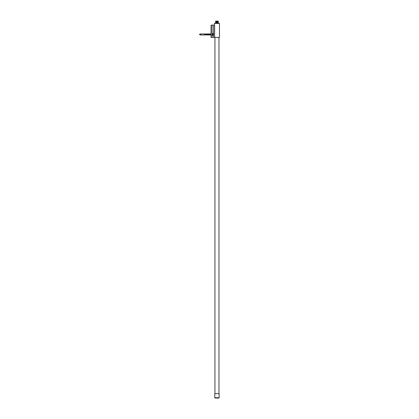<?xml version="1.0" encoding="UTF-8"?>
<svg xmlns="http://www.w3.org/2000/svg" width="419" height="419" viewBox="0 0 419 419"><rect width="100%" height="100%" fill="white"/><g stroke="black" fill="none" stroke-linecap="round" stroke-linejoin="round"><path stroke-width="0.63" d="M212.066 25.119L212.066 37.406L211.056 37.406L211.056 25.119L214.633 25.119L214.633 37.406L219.472 37.406L219.472 23.433L214.423 23.433L214.423 25.119M213.58 25.119L213.58 37.406L212.066 37.406M214.633 37.406L213.58 37.406M218.969 393.671L218.969 37.406M214.931 393.671L214.931 37.406M218.802 398.05L215.099 398.05L214.758 397.715L219.137 397.715L218.802 398.05M219.137 397.715L219.137 393.671L214.758 393.671L214.758 397.715M217.513 21.091L215.644 21.133M217.655 21.196L216.094 21.233M218.252 21.4L216.094 21.411M218.252 21.579L215.644 21.516M215.644 22.024L218.158 21.882L216.241 21.898M218.252 21.783L215.644 21.872L218.158 21.835M217.655 21.217L218.152 21.233M215.743 22.039L216.241 22.055M217.655 22.087L218.016 22.181M217.801 22.039L216.241 22.076M217.084 22.181L215.811 22.181L215.811 22.5M218.252 22.139L218.084 22.5M218.268 23.139L218.268 22.5L215.633 22.5L215.633 23.139M218.969 23.433L218.969 23.139L214.931 23.139L214.931 23.433M215.811 22.181L216.241 22.176M216.382 22.181L218.158 22.06L216.094 22.128M218.084 21.091L215.644 21.16M216.822 21.091L215.879 21.091M218.158 21.348L215.644 21.338M218.158 21.526L215.743 21.568M217.801 21.683L215.644 21.694M218.252 21.757L215.743 21.746M212.339 34.458L212.339 35.301L212.978 35.301L213.077 33.62L212.339 33.62L212.339 34.458L212.978 34.458M213.077 35.301L213.077 33.625M213.077 34.688L213.077 33.871M212.066 35.468L212.066 33.452M210.993 34.458C210.967 35.112 210.94 35.112 210.909 34.458C210.94 35.112 210.967 35.112 210.993 34.458C211.024 33.808 211.05 33.808 211.076 34.458C211.05 33.808 211.024 33.808 210.993 34.458C211.024 33.808 211.05 33.808 211.076 34.458C211.05 33.808 211.024 33.808 210.993 34.458C210.967 35.112 210.94 35.112 210.909 34.458C210.883 33.808 210.851 33.808 210.825 34.458C210.799 35.112 210.767 35.112 210.741 34.458C210.715 33.808 210.684 33.808 210.657 34.458C210.631 35.112 210.6 35.112 210.574 34.458C210.548 33.808 210.516 33.808 210.49 34.458C210.458 35.112 210.432 35.112 210.406 34.458C210.375 33.808 210.348 33.808 210.322 34.458C210.291 35.112 210.265 35.112 210.238 34.458C210.207 33.808 210.181 33.808 210.155 34.458C210.123 35.112 210.097 35.112 210.066 34.458C210.039 33.808 210.013 33.808 209.982 34.458C209.956 35.112 209.929 35.112 209.898 34.458C209.872 33.808 209.846 33.808 209.814 34.458C209.788 35.112 209.762 35.112 209.73 34.458C209.704 33.808 209.673 33.808 209.647 34.458C209.62 35.112 209.589 35.112 209.563 34.458C209.537 33.808 209.505 33.808 209.479 34.458C209.453 35.112 209.421 35.112 209.395 34.458C209.369 33.808 209.338 33.808 209.311 34.458C209.28 35.112 209.254 35.112 209.228 34.458C209.196 33.808 209.17 33.808 209.144 34.458C209.112 35.112 209.086 35.112 209.06 34.458C209.029 33.808 209.002 33.808 208.976 34.458C208.945 35.112 208.919 35.112 208.887 34.458C208.861 33.808 208.835 33.808 208.803 34.458C208.777 35.112 208.751 35.112 208.72 34.458C208.693 33.808 208.667 33.808 208.636 34.458C208.61 35.112 208.583 35.112 208.552 34.458C208.526 33.808 208.494 33.808 208.468 34.458C208.442 35.112 208.411 35.112 208.384 34.458C208.358 33.808 208.327 33.808 208.301 34.458C208.274 35.112 208.243 35.112 208.217 34.458C208.191 33.808 208.159 33.808 208.133 34.458C208.102 35.112 208.075 35.112 208.049 34.458C208.018 33.808 207.992 33.808 207.965 34.458C207.934 35.112 207.908 35.112 207.882 34.458C207.85 33.808 207.824 33.808 207.798 34.458C207.766 35.112 207.74 35.112 207.709 34.458C207.683 33.808 207.656 33.808 207.625 34.458C207.599 35.112 207.573 35.112 207.541 34.458C207.515 33.808 207.489 33.808 207.457 34.458C207.431 35.112 207.405 35.112 207.374 34.458C207.347 33.808 207.316 33.808 207.29 34.458C207.264 35.112 207.232 35.112 207.206 34.458C207.18 33.808 207.148 33.808 207.122 34.458C207.096 35.112 207.065 35.112 207.038 34.458C207.012 33.808 206.981 33.808 206.955 34.458C206.923 35.112 206.897 35.112 206.871 34.458C206.839 33.808 206.813 33.808 206.787 34.458C206.756 35.112 206.729 35.112 206.703 34.458C206.672 33.808 206.646 33.808 206.619 34.458C206.588 35.112 206.562 35.112 206.53 34.458C206.504 33.808 206.478 33.808 206.447 34.458C206.42 35.112 206.394 35.112 206.363 34.458C206.337 33.808 206.31 33.808 206.279 34.458C206.253 35.112 206.227 35.112 206.195 34.458C206.169 33.808 206.138 33.808 206.111 34.458C206.085 35.112 206.054 35.112 206.028 34.458C206.001 33.808 205.97 33.808 205.944 34.458C205.918 35.112 205.886 35.112 205.86 34.458C205.834 33.808 205.802 33.808 205.776 34.458C205.745 35.112 205.719 35.112 205.692 34.458C205.661 33.808 205.635 33.808 205.609 34.458C205.577 35.112 205.551 35.112 205.525 34.458C205.493 33.808 205.467 33.808 205.441 34.458C205.41 35.112 205.383 35.112 205.352 34.458C205.326 33.808 205.3 33.808 205.268 34.458C205.242 35.112 205.216 35.112 205.184 34.458C205.158 33.808 205.132 33.808 205.101 34.458C205.132 33.808 205.158 33.808 205.184 34.458C205.216 35.112 205.242 35.112 205.268 34.458C205.242 35.112 205.216 35.112 205.184 34.458M210.804 34.458C210.778 35.112 210.747 35.112 210.72 34.458C210.767 35.112 210.799 35.112 210.825 34.458C210.851 33.808 210.883 33.808 210.909 34.458C210.883 33.808 210.851 33.808 210.825 34.458C210.851 33.808 210.883 33.808 210.909 34.458C210.883 33.808 210.851 33.808 210.825 34.458C210.799 35.112 210.767 35.112 210.741 34.458C210.747 35.112 210.778 35.112 210.804 34.458C210.83 33.808 210.862 33.808 210.888 34.458C210.862 33.808 210.83 33.808 210.804 34.458C210.83 33.808 210.862 33.808 210.888 34.458C210.919 35.112 210.946 35.112 210.972 34.458C210.946 35.112 210.919 35.112 210.888 34.458C210.919 35.112 210.946 35.112 210.972 34.458C211.003 33.808 211.029 33.808 211.056 34.458C211.029 33.808 211.003 33.808 210.972 34.458C211.003 33.808 211.029 33.808 211.056 34.458C211.029 33.808 211.003 33.808 210.972 34.458C210.946 35.112 210.919 35.112 210.888 34.458C210.862 33.808 210.83 33.808 210.804 34.458C210.778 35.112 210.747 35.112 210.72 34.458C210.715 33.808 210.684 33.808 210.657 34.458C210.631 35.112 210.6 35.112 210.574 34.458C210.548 33.808 210.516 33.808 210.49 34.458C210.458 35.112 210.432 35.112 210.406 34.458C210.375 33.808 210.348 33.808 210.322 34.458C210.291 35.112 210.265 35.112 210.238 34.458C210.207 33.808 210.181 33.808 210.155 34.458C210.123 35.112 210.097 35.112 210.066 34.458C210.039 33.808 210.013 33.808 209.982 34.458C209.956 35.112 209.929 35.112 209.898 34.458C209.872 33.808 209.846 33.808 209.814 34.458C209.788 35.112 209.762 35.112 209.73 34.458C209.704 33.808 209.673 33.808 209.647 34.458C209.62 35.112 209.589 35.112 209.563 34.458C209.537 33.808 209.505 33.808 209.479 34.458C209.453 35.112 209.421 35.112 209.395 34.458C209.369 33.808 209.338 33.808 209.311 34.458C209.28 35.112 209.254 35.112 209.228 34.458C209.196 33.808 209.17 33.808 209.144 34.458C209.112 35.112 209.086 35.112 209.06 34.458C209.029 33.808 209.002 33.808 208.976 34.458C208.945 35.112 208.919 35.112 208.887 34.458C208.861 33.808 208.835 33.808 208.803 34.458C208.777 35.112 208.751 35.112 208.72 34.458C208.693 33.808 208.667 33.808 208.636 34.458C208.61 35.112 208.583 35.112 208.552 34.458C208.526 33.808 208.494 33.808 208.468 34.458C208.442 35.112 208.411 35.112 208.384 34.458C208.358 33.808 208.327 33.808 208.301 34.458C208.274 35.112 208.243 35.112 208.217 34.458C208.191 33.808 208.159 33.808 208.133 34.458C208.102 35.112 208.075 35.112 208.049 34.458C208.018 33.808 207.992 33.808 207.965 34.458C207.934 35.112 207.908 35.112 207.882 34.458C207.85 33.808 207.824 33.808 207.798 34.458C207.766 35.112 207.74 35.112 207.709 34.458C207.683 33.808 207.656 33.808 207.625 34.458C207.599 35.112 207.573 35.112 207.541 34.458C207.515 33.808 207.489 33.808 207.457 34.458C207.431 35.112 207.405 35.112 207.374 34.458C207.347 33.808 207.316 33.808 207.29 34.458C207.264 35.112 207.232 35.112 207.206 34.458C207.18 33.808 207.148 33.808 207.122 34.458C207.096 35.112 207.065 35.112 207.038 34.458C207.012 33.808 206.981 33.808 206.955 34.458C206.923 35.112 206.897 35.112 206.871 34.458C206.839 33.808 206.813 33.808 206.787 34.458C206.756 35.112 206.729 35.112 206.703 34.458C206.672 33.808 206.646 33.808 206.619 34.458C206.588 35.112 206.562 35.112 206.53 34.458C206.504 33.808 206.478 33.808 206.447 34.458C206.42 35.112 206.394 35.112 206.363 34.458C206.337 33.808 206.31 33.808 206.279 34.458C206.253 35.112 206.227 35.112 206.195 34.458C206.169 33.808 206.138 33.808 206.111 34.458C206.085 35.112 206.054 35.112 206.028 34.458C206.001 33.808 205.97 33.808 205.944 34.458C205.918 35.112 205.886 35.112 205.86 34.458C205.834 33.808 205.802 33.808 205.776 34.458C205.745 35.112 205.719 35.112 205.692 34.458C205.661 33.808 205.635 33.808 205.609 34.458C205.577 35.112 205.551 35.112 205.525 34.458C205.493 33.808 205.467 33.808 205.441 34.458C205.41 35.112 205.383 35.112 205.352 34.458C205.326 33.808 205.3 33.808 205.268 34.458C205.3 33.808 205.326 33.808 205.352 34.458C205.383 35.112 205.41 35.112 205.441 34.458C205.467 33.808 205.493 33.808 205.525 34.458C205.493 33.808 205.467 33.808 205.441 34.458C205.467 33.808 205.493 33.808 205.525 34.458C205.551 35.112 205.577 35.112 205.609 34.458C205.556 35.112 205.53 35.112 205.504 34.458C205.472 33.808 205.446 33.808 205.42 34.458C205.389 35.112 205.362 35.112 205.331 34.458C205.305 33.808 205.279 33.808 205.247 34.458C205.279 33.808 205.305 33.808 205.331 34.458C205.362 35.112 205.389 35.112 205.42 34.458C205.389 35.112 205.362 35.112 205.331 34.458C205.362 35.112 205.389 35.112 205.42 34.458C205.446 33.808 205.472 33.808 205.504 34.458C205.472 33.808 205.446 33.808 205.42 34.458M210.637 34.458C210.61 35.112 210.579 35.112 210.553 34.458C210.579 35.112 210.61 35.112 210.637 34.458C210.61 35.112 210.579 35.112 210.553 34.458C210.579 35.112 210.61 35.112 210.637 34.458C210.663 33.808 210.694 33.808 210.72 34.458C210.694 33.808 210.663 33.808 210.637 34.458C210.663 33.808 210.694 33.808 210.72 34.458C210.767 35.112 210.799 35.112 210.825 34.458C210.799 35.112 210.767 35.112 210.741 34.458C210.715 33.808 210.684 33.808 210.657 34.458C210.631 35.112 210.6 35.112 210.574 34.458C210.548 33.808 210.516 33.808 210.49 34.458C210.458 35.112 210.432 35.112 210.406 34.458C210.375 33.808 210.348 33.808 210.322 34.458C210.291 35.112 210.265 35.112 210.238 34.458C210.207 33.808 210.181 33.808 210.155 34.458C210.123 35.112 210.097 35.112 210.066 34.458C210.039 33.808 210.013 33.808 209.982 34.458C209.956 35.112 209.929 35.112 209.898 34.458C209.872 33.808 209.846 33.808 209.814 34.458C209.788 35.112 209.762 35.112 209.73 34.458C209.704 33.808 209.673 33.808 209.647 34.458C209.62 35.112 209.589 35.112 209.563 34.458C209.537 33.808 209.505 33.808 209.479 34.458C209.453 35.112 209.421 35.112 209.395 34.458C209.369 33.808 209.338 33.808 209.311 34.458C209.28 35.112 209.254 35.112 209.228 34.458C209.196 33.808 209.17 33.808 209.144 34.458C209.112 35.112 209.086 35.112 209.06 34.458C209.029 33.808 209.002 33.808 208.976 34.458C208.945 35.112 208.919 35.112 208.887 34.458C208.861 33.808 208.835 33.808 208.803 34.458C208.756 35.112 208.73 35.112 208.699 34.458C208.672 33.808 208.646 33.808 208.615 34.458C208.589 35.112 208.562 35.112 208.531 34.458C208.505 33.808 208.473 33.808 208.447 34.458C208.421 35.112 208.39 35.112 208.363 34.458C208.358 33.808 208.327 33.808 208.301 34.458C208.274 35.112 208.243 35.112 208.217 34.458C208.191 33.808 208.159 33.808 208.133 34.458C208.102 35.112 208.075 35.112 208.049 34.458C208.018 33.808 207.992 33.808 207.965 34.458C207.934 35.112 207.908 35.112 207.882 34.458C207.85 33.808 207.824 33.808 207.798 34.458C207.824 33.808 207.85 33.808 207.882 34.458C207.908 35.112 207.934 35.112 207.965 34.458C207.913 35.112 207.887 35.112 207.861 34.458C207.829 33.808 207.803 33.808 207.777 34.458C207.745 35.112 207.719 35.112 207.688 34.458C207.662 33.808 207.635 33.808 207.604 34.458C207.599 35.112 207.573 35.112 207.541 34.458C207.515 33.808 207.489 33.808 207.457 34.458C207.431 35.112 207.405 35.112 207.374 34.458C207.347 33.808 207.316 33.808 207.29 34.458C207.264 35.112 207.232 35.112 207.206 34.458C207.18 33.808 207.148 33.808 207.122 34.458C207.096 35.112 207.065 35.112 207.038 34.458C207.012 33.808 206.981 33.808 206.955 34.458C206.923 35.112 206.897 35.112 206.871 34.458C206.839 33.808 206.813 33.808 206.787 34.458C206.735 35.112 206.708 35.112 206.682 34.458C206.651 33.808 206.625 33.808 206.598 34.458C206.567 35.112 206.541 35.112 206.509 34.458C206.483 33.808 206.457 33.808 206.426 34.458C206.42 35.112 206.394 35.112 206.363 34.458C206.337 33.808 206.31 33.808 206.279 34.458C206.253 35.112 206.227 35.112 206.195 34.458C206.169 33.808 206.138 33.808 206.111 34.458C206.085 35.112 206.054 35.112 206.028 34.458C206.001 33.808 205.97 33.808 205.944 34.458C205.918 35.112 205.886 35.112 205.86 34.458C205.834 33.808 205.802 33.808 205.776 34.458C205.745 35.112 205.719 35.112 205.692 34.458C205.661 33.808 205.635 33.808 205.609 34.458C205.556 35.112 205.53 35.112 205.504 34.458C205.53 35.112 205.556 35.112 205.588 34.458C205.556 35.112 205.53 35.112 205.504 34.458M210.469 34.458C210.438 35.112 210.411 35.112 210.385 34.458C210.411 35.112 210.438 35.112 210.469 34.458C210.438 35.112 210.411 35.112 210.385 34.458C210.411 35.112 210.438 35.112 210.469 34.458C210.495 33.808 210.527 33.808 210.553 34.458C210.527 33.808 210.495 33.808 210.469 34.458C210.438 35.112 210.411 35.112 210.385 34.458C210.354 33.808 210.328 33.808 210.301 34.458C210.27 35.112 210.244 35.112 210.218 34.458C210.186 33.808 210.16 33.808 210.134 34.458C210.102 35.112 210.076 35.112 210.045 34.458C210.019 33.808 209.992 33.808 209.961 34.458C209.935 35.112 209.909 35.112 209.877 34.458C209.851 33.808 209.825 33.808 209.793 34.458C209.767 35.112 209.741 35.112 209.71 34.458C209.683 33.808 209.652 33.808 209.626 34.458C209.6 35.112 209.568 35.112 209.542 34.458C209.516 33.808 209.484 33.808 209.458 34.458C209.432 35.112 209.4 35.112 209.374 34.458C209.348 33.808 209.317 33.808 209.291 34.458C209.259 35.112 209.233 35.112 209.207 34.458C209.175 33.808 209.149 33.808 209.123 34.458C209.091 35.112 209.065 35.112 209.039 34.458C209.008 33.808 208.981 33.808 208.955 34.458C208.924 35.112 208.898 35.112 208.866 34.458C208.84 33.808 208.814 33.808 208.782 34.458C208.756 35.112 208.73 35.112 208.699 34.458C208.672 33.808 208.646 33.808 208.615 34.458C208.589 35.112 208.562 35.112 208.531 34.458C208.505 33.808 208.473 33.808 208.447 34.458C208.421 35.112 208.39 35.112 208.363 34.458C208.337 33.808 208.306 33.808 208.28 34.458C208.253 35.112 208.222 35.112 208.196 34.458C208.17 33.808 208.138 33.808 208.112 34.458C208.081 35.112 208.054 35.112 208.028 34.458C207.997 33.808 207.971 33.808 207.944 34.458C207.913 35.112 207.887 35.112 207.861 34.458C207.829 33.808 207.803 33.808 207.777 34.458C207.745 35.112 207.719 35.112 207.688 34.458C207.662 33.808 207.635 33.808 207.604 34.458C207.578 35.112 207.552 35.112 207.52 34.458C207.494 33.808 207.468 33.808 207.436 34.458C207.41 35.112 207.384 35.112 207.353 34.458C207.326 33.808 207.295 33.808 207.269 34.458C207.243 35.112 207.211 35.112 207.185 34.458C207.159 33.808 207.127 33.808 207.101 34.458C207.075 35.112 207.044 35.112 207.017 34.458C206.991 33.808 206.96 33.808 206.934 34.458C206.902 35.112 206.876 35.112 206.85 34.458C206.818 33.808 206.792 33.808 206.766 34.458C206.735 35.112 206.708 35.112 206.682 34.458C206.651 33.808 206.625 33.808 206.598 34.458C206.567 35.112 206.541 35.112 206.509 34.458C206.483 33.808 206.457 33.808 206.426 34.458C206.399 35.112 206.373 35.112 206.342 34.458C206.316 33.808 206.289 33.808 206.258 34.458C206.232 35.112 206.206 35.112 206.174 34.458C206.148 33.808 206.117 33.808 206.09 34.458C206.064 35.112 206.033 35.112 206.007 34.458C205.98 33.808 205.949 33.808 205.923 34.458C205.897 35.112 205.865 35.112 205.839 34.458C205.813 33.808 205.781 33.808 205.755 34.458C205.724 35.112 205.698 35.112 205.671 34.458C205.64 33.808 205.614 33.808 205.588 34.458C205.577 35.112 205.551 35.112 205.525 34.458M210.49 34.458C210.458 35.112 210.432 35.112 210.406 34.458C210.375 33.808 210.348 33.808 210.322 34.458C210.27 35.112 210.244 35.112 210.218 34.458C210.186 33.808 210.16 33.808 210.134 34.458C210.102 35.112 210.076 35.112 210.045 34.458C210.019 33.808 209.992 33.808 209.961 34.458C209.935 35.112 209.909 35.112 209.877 34.458C209.851 33.808 209.825 33.808 209.793 34.458C209.767 35.112 209.741 35.112 209.71 34.458C209.683 33.808 209.652 33.808 209.626 34.458C209.6 35.112 209.568 35.112 209.542 34.458C209.516 33.808 209.484 33.808 209.458 34.458C209.432 35.112 209.4 35.112 209.374 34.458C209.348 33.808 209.317 33.808 209.291 34.458C209.259 35.112 209.233 35.112 209.207 34.458C209.175 33.808 209.149 33.808 209.123 34.458C209.091 35.112 209.065 35.112 209.039 34.458C209.008 33.808 208.981 33.808 208.955 34.458C208.924 35.112 208.898 35.112 208.866 34.458C208.84 33.808 208.814 33.808 208.782 34.458C208.756 35.112 208.73 35.112 208.699 34.458C208.672 33.808 208.646 33.808 208.615 34.458C208.589 35.112 208.562 35.112 208.531 34.458C208.505 33.808 208.473 33.808 208.447 34.458C208.421 35.112 208.39 35.112 208.363 34.458C208.337 33.808 208.306 33.808 208.28 34.458C208.253 35.112 208.222 35.112 208.196 34.458C208.17 33.808 208.138 33.808 208.112 34.458C208.081 35.112 208.054 35.112 208.028 34.458C207.997 33.808 207.971 33.808 207.944 34.458C207.913 35.112 207.887 35.112 207.861 34.458C207.829 33.808 207.803 33.808 207.777 34.458C207.745 35.112 207.719 35.112 207.688 34.458C207.662 33.808 207.635 33.808 207.604 34.458C207.578 35.112 207.552 35.112 207.52 34.458C207.494 33.808 207.468 33.808 207.436 34.458C207.41 35.112 207.384 35.112 207.353 34.458C207.326 33.808 207.295 33.808 207.269 34.458C207.243 35.112 207.211 35.112 207.185 34.458C207.159 33.808 207.127 33.808 207.101 34.458C207.075 35.112 207.044 35.112 207.017 34.458C206.991 33.808 206.96 33.808 206.934 34.458C206.902 35.112 206.876 35.112 206.85 34.458C206.818 33.808 206.792 33.808 206.766 34.458C206.735 35.112 206.708 35.112 206.682 34.458C206.651 33.808 206.625 33.808 206.598 34.458C206.567 35.112 206.541 35.112 206.509 34.458C206.483 33.808 206.457 33.808 206.426 34.458C206.399 35.112 206.373 35.112 206.342 34.458C206.316 33.808 206.289 33.808 206.258 34.458C206.232 35.112 206.206 35.112 206.174 34.458C206.148 33.808 206.117 33.808 206.09 34.458C206.064 35.112 206.033 35.112 206.007 34.458C205.98 33.808 205.949 33.808 205.923 34.458C205.897 35.112 205.865 35.112 205.839 34.458C205.813 33.808 205.781 33.808 205.755 34.458C205.724 35.112 205.698 35.112 205.671 34.458C205.64 33.808 205.614 33.808 205.588 34.458C205.635 33.808 205.661 33.808 205.692 34.458M210.385 34.458C210.354 33.808 210.328 33.808 210.301 34.458C210.27 35.112 210.244 35.112 210.218 34.458C210.186 33.808 210.16 33.808 210.134 34.458C210.102 35.112 210.076 35.112 210.045 34.458C210.019 33.808 209.992 33.808 209.961 34.458C209.935 35.112 209.909 35.112 209.877 34.458C209.851 33.808 209.825 33.808 209.793 34.458C209.767 35.112 209.741 35.112 209.71 34.458C209.683 33.808 209.652 33.808 209.626 34.458C209.6 35.112 209.568 35.112 209.542 34.458C209.516 33.808 209.484 33.808 209.458 34.458C209.432 35.112 209.4 35.112 209.374 34.458C209.348 33.808 209.317 33.808 209.291 34.458C209.259 35.112 209.233 35.112 209.207 34.458C209.175 33.808 209.149 33.808 209.123 34.458C209.091 35.112 209.065 35.112 209.039 34.458C209.008 33.808 208.981 33.808 208.955 34.458C208.924 35.112 208.898 35.112 208.866 34.458C208.84 33.808 208.814 33.808 208.782 34.458C208.756 35.112 208.73 35.112 208.699 34.458C208.672 33.808 208.646 33.808 208.615 34.458C208.589 35.112 208.562 35.112 208.531 34.458C208.505 33.808 208.473 33.808 208.447 34.458C208.421 35.112 208.39 35.112 208.363 34.458C208.337 33.808 208.306 33.808 208.28 34.458C208.253 35.112 208.222 35.112 208.196 34.458C208.17 33.808 208.138 33.808 208.112 34.458C208.081 35.112 208.054 35.112 208.028 34.458C207.997 33.808 207.971 33.808 207.944 34.458C207.913 35.112 207.887 35.112 207.861 34.458M209.793 34.458C209.767 35.112 209.741 35.112 209.71 34.458C209.683 33.808 209.652 33.808 209.626 34.458C209.652 33.808 209.683 33.808 209.71 34.458M209.458 34.458C209.432 35.112 209.4 35.112 209.374 34.458C209.348 33.808 209.317 33.808 209.291 34.458C209.259 35.112 209.233 35.112 209.207 34.458M208.72 34.458C208.693 33.808 208.667 33.808 208.636 34.458C208.667 33.808 208.693 33.808 208.72 34.458C208.693 33.808 208.667 33.808 208.636 34.458C208.61 35.112 208.583 35.112 208.552 34.458C208.526 33.808 208.494 33.808 208.468 34.458C208.442 35.112 208.411 35.112 208.384 34.458C208.337 33.808 208.306 33.808 208.28 34.458C208.253 35.112 208.222 35.112 208.196 34.458C208.17 33.808 208.138 33.808 208.112 34.458C208.081 35.112 208.054 35.112 208.028 34.458M207.709 34.458C207.683 33.808 207.656 33.808 207.625 34.458C207.578 35.112 207.552 35.112 207.52 34.458C207.494 33.808 207.468 33.808 207.436 34.458C207.41 35.112 207.384 35.112 207.353 34.458C207.326 33.808 207.295 33.808 207.269 34.458C207.243 35.112 207.211 35.112 207.185 34.458C207.159 33.808 207.127 33.808 207.101 34.458C207.075 35.112 207.044 35.112 207.017 34.458C206.991 33.808 206.96 33.808 206.934 34.458C206.902 35.112 206.876 35.112 206.85 34.458C206.818 33.808 206.792 33.808 206.766 34.458C206.756 35.112 206.729 35.112 206.703 34.458C206.672 33.808 206.646 33.808 206.619 34.458C206.588 35.112 206.562 35.112 206.53 34.458C206.504 33.808 206.478 33.808 206.447 34.458C206.399 35.112 206.373 35.112 206.342 34.458C206.316 33.808 206.289 33.808 206.258 34.458C206.232 35.112 206.206 35.112 206.174 34.458C206.148 33.808 206.117 33.808 206.09 34.458C206.064 35.112 206.033 35.112 206.007 34.458C205.98 33.808 205.949 33.808 205.923 34.458C205.897 35.112 205.865 35.112 205.839 34.458C205.813 33.808 205.781 33.808 205.755 34.458C205.724 35.112 205.698 35.112 205.671 34.458C205.64 33.808 205.614 33.808 205.588 34.458C205.614 33.808 205.64 33.808 205.671 34.458C205.698 35.112 205.724 35.112 205.755 34.458C205.724 35.112 205.698 35.112 205.671 34.458M207.688 34.458C207.719 35.112 207.745 35.112 207.777 34.458C207.745 35.112 207.719 35.112 207.688 34.458C207.662 33.808 207.635 33.808 207.604 34.458C207.578 35.112 207.552 35.112 207.52 34.458C207.494 33.808 207.468 33.808 207.436 34.458C207.41 35.112 207.384 35.112 207.353 34.458C207.326 33.808 207.295 33.808 207.269 34.458C207.243 35.112 207.211 35.112 207.185 34.458C207.18 33.808 207.148 33.808 207.122 34.458M210.322 34.458C210.291 35.112 210.265 35.112 210.238 34.458C210.207 33.808 210.181 33.808 210.155 34.458C210.123 35.112 210.097 35.112 210.066 34.458C210.039 33.808 210.013 33.808 209.982 34.458C209.956 35.112 209.929 35.112 209.898 34.458C209.872 33.808 209.846 33.808 209.814 34.458C209.788 35.112 209.762 35.112 209.73 34.458C209.704 33.808 209.673 33.808 209.647 34.458M208.976 34.458C208.945 35.112 208.919 35.112 208.887 34.458C208.861 33.808 208.835 33.808 208.803 34.458C208.756 35.112 208.73 35.112 208.699 34.458M208.049 34.458C208.018 33.808 207.992 33.808 207.965 34.458C207.992 33.808 208.018 33.808 208.049 34.458C208.075 35.112 208.102 35.112 208.133 34.458C208.159 33.808 208.191 33.808 208.217 34.458M206.955 34.458C206.981 33.808 207.012 33.808 207.038 34.458C207.012 33.808 206.981 33.808 206.955 34.458C206.923 35.112 206.897 35.112 206.871 34.458M206.703 34.458C206.672 33.808 206.646 33.808 206.619 34.458C206.588 35.112 206.562 35.112 206.53 34.458C206.504 33.808 206.478 33.808 206.447 34.458C206.42 35.112 206.394 35.112 206.363 34.458C206.337 33.808 206.31 33.808 206.279 34.458C206.253 35.112 206.227 35.112 206.195 34.458C206.169 33.808 206.138 33.808 206.111 34.458M205.86 34.458C205.834 33.808 205.802 33.808 205.776 34.458M206.007 34.458C205.98 33.808 205.949 33.808 205.923 34.458C205.897 35.112 205.865 35.112 205.839 34.458M206.342 34.458C206.316 33.808 206.289 33.808 206.258 34.458C206.232 35.112 206.206 35.112 206.174 34.458C206.148 33.808 206.117 33.808 206.09 34.458M207.101 34.458C207.075 35.112 207.044 35.112 207.017 34.458M207.269 34.458C207.243 35.112 207.211 35.112 207.185 34.458C207.211 35.112 207.243 35.112 207.269 34.458M207.29 34.458C207.264 35.112 207.232 35.112 207.206 34.458M207.625 34.458C207.599 35.112 207.573 35.112 207.541 34.458C207.573 35.112 207.599 35.112 207.625 34.458M208.447 34.458C208.421 35.112 208.39 35.112 208.363 34.458M209.311 34.458C209.28 35.112 209.254 35.112 209.228 34.458C209.196 33.808 209.17 33.808 209.144 34.458C209.091 35.112 209.065 35.112 209.039 34.458C209.008 33.808 208.981 33.808 208.955 34.458M209.144 34.458C209.112 35.112 209.086 35.112 209.06 34.458M209.479 34.458C209.453 35.112 209.421 35.112 209.395 34.458C209.421 35.112 209.453 35.112 209.479 34.458M206.53 34.458C206.504 33.808 206.478 33.808 206.447 34.458M206.682 34.458C206.651 33.808 206.625 33.808 206.598 34.458M208.552 34.458C208.526 33.808 208.494 33.808 208.468 34.458M208.866 34.458C208.84 33.808 208.814 33.808 208.782 34.458M210.066 34.458C210.039 33.808 210.013 33.808 209.982 34.458M210.238 34.458C210.207 33.808 210.181 33.808 210.155 34.458M211.024 34.751L210.94 34.169M210.904 34.709L210.605 34.169M210.883 34.368L210.762 34.966L210.511 33.955L210.647 34.751M210.568 34.709L210.438 34.169M210.396 34.709L210.27 34.169M210.228 34.709L210.102 34.169M210.06 34.709L209.929 34.169M209.893 34.709L209.762 34.169M209.725 34.709L209.615 34.044L209.568 34.552M209.558 34.709L209.427 34.169M209.39 34.709L209.259 34.169M209.704 34.368L209.61 34.966L209.249 34.966L209.044 34.211M209.175 34.751L208.877 34.211M208.908 34.966L208.709 34.211M208.835 34.751L208.515 33.955L208.39 34.552M208.594 34.966L208.384 34.091M208.5 34.751L208.269 34.044L208.222 34.552M208.353 34.871L207.913 34.169M208.191 34.368L208.07 34.966L207.866 34.211M207.997 34.751L207.698 34.211M207.704 34.709L207.573 34.169M207.656 34.751L207.405 34.169M207.347 34.368L207.305 34.871L207.237 34.169M207.201 34.709L207.07 34.169M207.033 34.709L206.902 34.169M206.86 34.709L206.756 34.044L206.394 34.169M206.818 34.751L206.494 33.955M206.478 34.751L206.326 33.955L206.2 34.552M206.358 34.709L206.059 34.169M206.143 34.751L205.797 33.955L205.944 34.824M206.022 34.709L205.87 34.044M206.017 34.756L205.745 34.044L205.698 34.552M205.876 34.966L205.556 34.169M205.514 34.709L205.389 34.169M205.347 34.709L205.216 34.169M211.008 34.871L210.799 34.059M210.877 34.871L210.699 33.955M210.715 34.368L210.521 34.751M210.563 34.756L210.364 33.955L209.332 33.955L209.469 34.751M210.589 34.966L210.197 33.955M210.28 34.966L210.029 33.955M210.055 34.756L209.861 33.955M209.872 34.368L209.694 33.955M209.678 34.751L209.521 33.955M209.343 34.751L209.212 34.211M209.102 34.966L208.966 34.211M209.008 34.751L208.709 34.169M208.856 34.871L208.515 33.955M208.521 34.871L208.39 34.059M208.259 34.966L208.201 34.211M208.185 34.871L208.007 33.955M208.018 34.871L207.882 34.065M207.829 34.751L207.698 34.169M207.85 34.871L207.541 34.091M207.51 34.871L207.363 34.211M207.279 34.751L206.976 33.955L207.122 34.856M207.18 34.368L207.059 34.966L206.661 33.955M206.86 34.756L206.714 34.049M206.677 34.368L206.546 34.049M206.436 34.751L206.326 33.955M206.352 34.756L206.158 33.955M206.169 34.368L205.986 33.955M205.808 34.751L205.65 33.955L205.174 34.211M205.708 34.966L205.483 33.955M205.598 34.751L205.315 33.955M205.54 34.966L205.19 34.065M210.422 34.966L210.328 34.368M210.254 34.966L210.155 34.368M210.207 34.871L209.987 34.368M209.72 34.756L209.652 34.368M208.123 34.211L208.107 34.552M207.442 34.096L207.164 33.955M208.95 34.552L208.851 33.955M208.777 34.552L208.683 33.955M208.274 34.552L208.322 33.955M207.939 34.552L207.84 33.955L207.546 34.059M204.577 34.458L204.577 34.966L200.031 34.966L199.528 34.458L200.031 33.955L204.577 33.955L204.577 34.458M200.031 33.955L200.533 34.458L200.031 34.966M205.231 34.966L204.577 34.966M209.28 34.044L209.018 33.955M205.148 33.955L204.577 33.955"/></g></svg>
